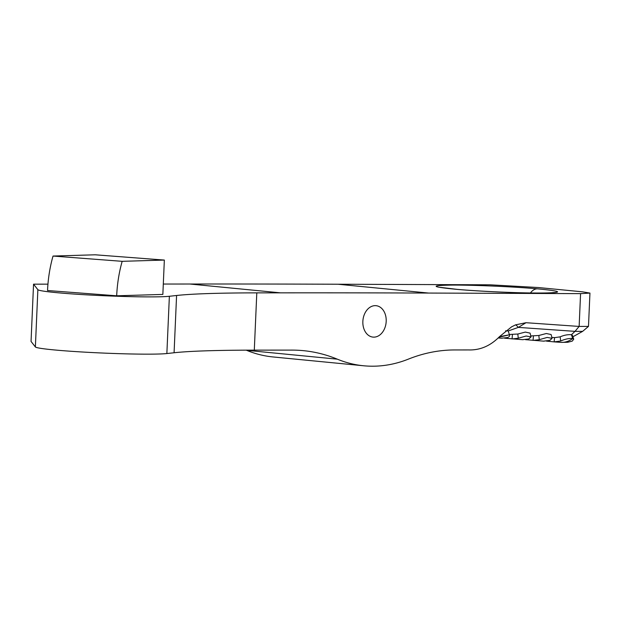 <?xml version="1.0" encoding="UTF-8"?>
<svg xmlns="http://www.w3.org/2000/svg" width="621" height="621" viewBox="0 0 621 621"><rect width="100%" height="100%" fill="white"/><g stroke="black" fill="none" stroke-linecap="round" stroke-linejoin="round"><path stroke-width="0.93" d="M456.404 289.324C431.184 286.879 429.53 285.474 451.451 285.093C472.488 284.907 513.536 286.685 537.32 288.819C562.541 291.257 564.194 292.67 542.28 293.05C521.306 293.244 480.111 291.451 456.404 289.324A14.345 9.509 95 0 1 457.002 289.347L440.374 287.368M163.3 284.045L189.879 284.022A57391.578 42330.519 -84.4 0 1 337.948 284.232L489.922 284.806L538.407 287.539L582.49 291.831L589.95 293.081L580.573 293.632L428.591 293.058A57391.578 42330.519 95.6 0 0 280.521 292.848L256.799 292.871A286.956 14.019 2.5 0 0 176.581 295.487L169.37 296.279A67.433 3.291 -177.5 0 1 96.139 295.355A67.433 3.291 -177.5 0 1 37.873 289.681L33.55 284.17L47.949 284.154M33.55 284.17L31.05 341.434L35.374 346.945A67.433 3.291 -177.5 0 0 93.639 352.619A67.433 3.291 -177.5 0 0 166.863 353.543L174.082 352.759A286.956 14.019 2.5 0 1 254.3 350.135L291.878 350.104A215.215 158.743 -84.4 0 1 303.366 350.655A215.215 158.743 -84.4 0 1 337.335 359.171A166.824 123.043 95.6 0 0 363.665 365.777L273.023 356.951A166.824 123.043 -84.4 0 1 246.692 350.345A215.215 158.743 95.6 0 0 246.242 350.159M363.665 365.777A166.824 123.043 95.6 0 0 372.569 366.204A166.824 123.043 95.6 0 0 408.424 359.109A215.215 158.743 -84.4 0 1 454.673 349.949L468.591 349.933C480.142 350.306 490.45 345.866 499.517 336.629L511.58 326.848L515.585 324.853L526.01 322.71L579.137 326.429L588.483 326.405L589.95 293.081M373.842 337.141A15.781 11.644 95.6 0 0 386.161 321.95A15.781 11.644 95.6 0 0 376.054 305.687A15.781 11.644 95.6 0 0 375.216 305.641A15.781 11.644 95.6 0 0 362.889 320.832A15.781 11.644 95.6 0 0 372.996 337.102A15.781 11.644 95.6 0 0 373.842 337.141M53.026 256.054A86.086 47.584 -85.6 0 0 47.538 290.527L116.686 295.798L162.849 294.424L164.348 260.067L95.199 254.796L53.026 256.054L122.174 261.325L164.348 260.067M122.174 261.325A86.086 47.584 94.4 0 0 116.686 295.798M515.585 324.853A28.698 2.903 -121.4 0 1 518.356 327.391L574.999 331.358L579.137 326.429L580.573 293.632M551.836 337.413L554.856 337.622L560.165 336.838C564.14 335.123 567.904 334.424 571.46 334.727L574.999 331.35L582.63 331.366L588.483 326.405M526.01 322.71L518.356 327.391L508.265 330.939L509.375 334.82C510.066 335.689 509.538 336.59 507.784 337.514L501.597 338.197M517.813 334.036L518.271 338.235L526.134 336.015L531.025 336.908L530.078 333.112L525.304 332.095L517.813 334.036L509.515 334.447M538.818 335.487L539.292 339.679L547.163 337.428L552.077 338.321L551.114 334.525L546.317 333.516L538.818 335.487L530.776 335.938M560.406 342.318C564.714 342.699 568.813 341.434 572.702 338.523L571.46 334.727L572.383 335.324L573.734 339.182L572.228 341.123L567.703 342.28L560.841 342.357L554.157 341.884L560.685 341.014C565.195 339.035 569.201 338.204 572.702 338.523L573.734 339.182M505.595 330.83L508.265 330.939L509.375 334.82L498.989 337.226M499.478 336.675L509.375 334.82M531.025 336.908L528.766 338.965L522.556 339.671M504.516 338.197L522.96 339.703M512.418 334.641L512.069 338.934L518.271 338.235M552.077 338.321L549.911 340.37L543.592 341.139M525.482 339.664L543.988 341.177M533.416 336.116L533.066 340.401L539.292 339.679M560.165 336.838L560.685 341.014M546.496 341.131L554.157 341.884L554.514 337.591M530.458 292.965A14.345 9.509 -85 0 1 537.32 288.819M337.948 284.232L428.591 293.058M280.521 292.848L189.879 284.022M254.3 350.135L256.799 292.871M174.082 352.759L176.581 295.487M166.863 353.543L169.37 296.279M35.374 346.945L37.873 289.681M337.335 359.171L246.692 350.345M572.896 336.784L582.63 331.366M553.28 292.584C552.993 292.507 553.288 293.151 532.337 292.988C510.54 292.755 477.052 291.14 457.002 289.347M502.001 338.235L498.29 337.971"/></g></svg>
